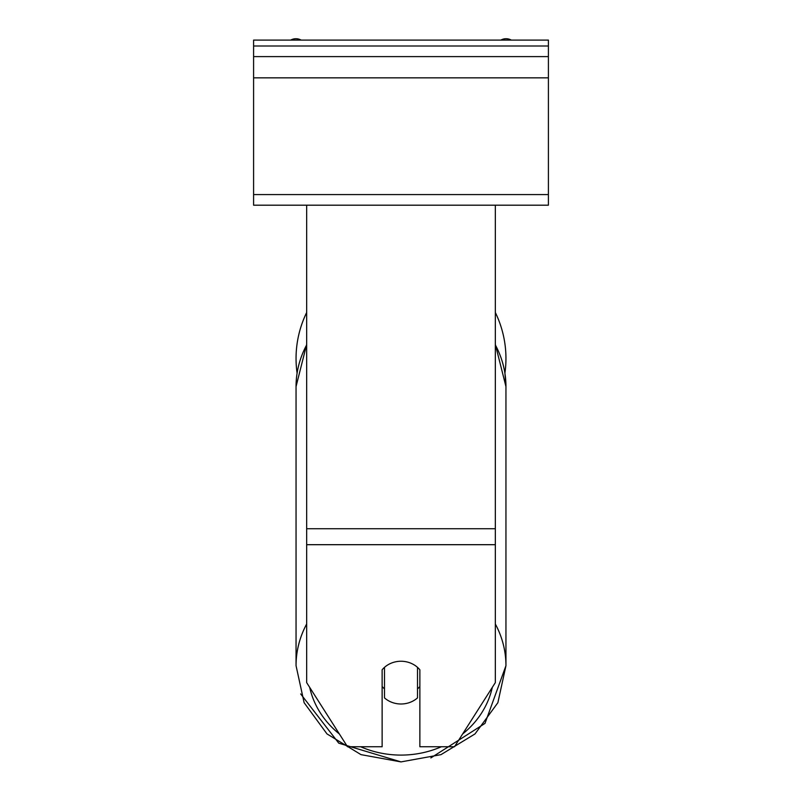<?xml version="1.0" encoding="UTF-8"?>
<svg xmlns="http://www.w3.org/2000/svg" width="802" height="802" viewBox="0 0 802 802"><rect width="100%" height="100%" fill="white"/><g stroke="black" fill="none" stroke-linecap="round" stroke-linejoin="round"><path stroke-width="1.2" d="M505.952 358.494A104.952 104.952 0 0 0 495.335 312.499A104.952 104.952 0 0 1 504.919 373.151L505.952 386.594A104.952 95.117 0 0 0 495.335 344.91M297.081 373.151A104.952 104.952 0 0 1 306.665 312.499A104.952 104.952 0 0 0 296.048 358.494M495.335 544.688L306.665 544.688L306.665 682.622L347.507 746.742L382.133 746.742L382.133 669.8A23.589 21.373 0 0 1 401 661.249A23.589 21.373 0 0 1 419.867 669.8L419.867 746.742L454.493 746.742L495.335 682.622L495.335 205.192L253.592 205.192L253.592 40.1L548.408 40.1L548.408 45.995L253.592 45.995M306.665 544.688L306.665 205.192M401 661.249A23.589 21.373 180 0 0 384.489 667.354L384.489 697.89A23.589 21.373 180 0 0 401 703.996A23.589 21.373 180 0 0 417.511 697.89L417.511 667.354A23.589 21.373 180 0 0 401 661.249M382.133 686.472A23.589 21.373 180 0 0 384.489 688.918M417.511 688.918A23.589 21.373 180 0 0 419.867 686.472M495.335 205.192L548.408 205.192L548.408 56.611L253.592 56.611M548.408 56.611L548.408 45.995M511.295 40.1A10.616 10.616 0 0 0 500.839 40.1M301.161 40.1A10.616 10.616 0 0 0 290.705 40.1M495.335 528.739L306.665 528.739M441.381 746.742A93.162 84.431 0 0 1 401 755.093A93.162 84.431 0 0 1 360.619 746.742M339.376 733.98A93.162 84.431 0 0 1 309.682 687.364M306.665 623.996A104.952 95.117 180 0 0 296.048 665.68L304.118 702.692L326.985 733.91L361 754.642L401 761.9L338.765 743.173L300.67 693.941M296.048 665.68L296.048 386.594A104.952 95.117 0 0 1 306.665 344.91M492.318 687.364A93.162 84.431 0 0 1 462.624 733.98M401 761.9L440.99 754.642L475.015 733.92L497.882 702.692L505.952 665.68A104.952 95.117 180 0 0 495.335 623.996M548.408 194.575L253.592 194.575M548.408 77.834L253.592 77.834M495.335 344.409L505.952 386.594L505.952 665.68L484.989 723.404L430.844 757.93M296.048 386.594L306.665 344.409"/></g></svg>
